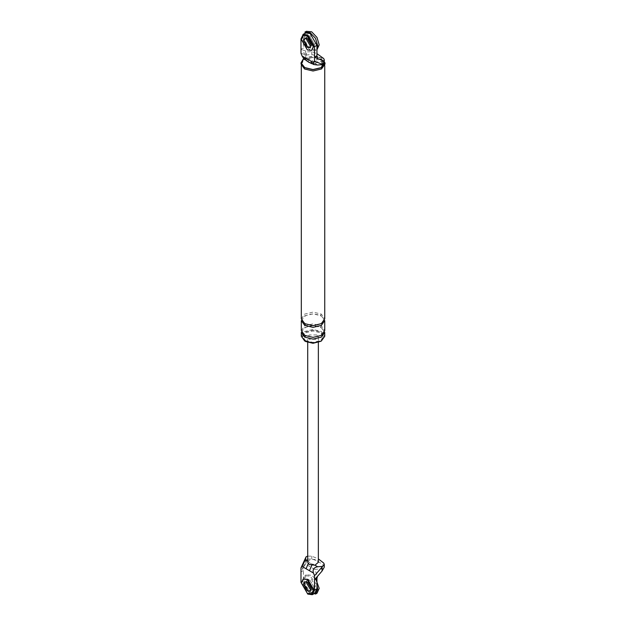 <?xml version="1.0" encoding="UTF-8"?>
<svg xmlns="http://www.w3.org/2000/svg" width="626" height="626" viewBox="0 0 626 626"><rect width="100%" height="100%" fill="white"/><g stroke="black" fill="none" stroke-linecap="round" stroke-linejoin="round"><path stroke-width="0.47" stroke-dasharray="3.13 2.35" d="M311.787 565.333L313.211 564.19L314.98 565.208M324.26 567.179L323.728 565.849C320.974 562.844 316.991 560.544 311.795 558.955L306.873 559.167L305.652 564.175L314.69 569.394L317.515 576.233M314.69 569.394L323.36 568.69M306.873 559.167L302.835 567.759L305.652 564.175M303.391 570.521L300.989 571.914L302.835 567.774L303.391 570.521L303.391 580.959L310.175 592.697L314.698 593.307M310.175 589.215L312.836 589.481L313.939 587.047L310.175 580.521L307.507 580.255L306.513 581.742L307.507 580.255L310.175 580.521L313.939 587.047L312.836 589.481L310.175 589.215M307.765 581.914L305.097 581.648L307.765 581.914L311.529 588.432L310.426 590.874L311.529 588.432L307.765 581.914M313.211 564.19C311.114 564.104 309.987 563.455 309.847 562.242L308.078 561.225C310.355 559.128 313.258 558.775 316.803 560.176L318.36 562.273M307.71 562.297L307.71 561.013M307.71 556.107L311.795 556.17L318.36 558.901M316.803 334.957L309.267 334.957L307.71 337.132L309.267 339.308L316.803 339.308L318.36 337.132L316.803 334.957M308.195 563.635L309.847 562.242M307.765 38.436L311.529 44.955L310.426 47.396L311.529 44.955L307.765 38.436L305.097 38.17L307.765 38.436M305.856 59.994L308.368 59.658C307.859 62.381 309.964 63.602 314.69 63.304L312.178 63.649M323.36 61.387L314.69 62.091L317.515 58.508M300.989 53.327L305.652 54.845L305.652 50.949L306.873 51.864L311.795 51.653L316.952 53.648M305.652 50.949L302.835 50.033L305.652 56.872L306.873 51.864M314.69 62.091L305.652 56.872M305.652 54.845L306.083 55.065L305.386 57.936L303.993 58.93M305.644 32.951L303.391 37.482L303.391 47.912L300.989 49.305L302.835 50.01L303.391 47.912M304.721 38.389L307.507 36.777L306.513 38.264L307.507 36.777L310.175 37.044L313.939 43.57L312.836 46.003L310.175 45.737L312.836 46.003L310.05 47.615M303.555 58.554L313.031 55.87L321.506 57.889L325.011 62.788M303.696 58.695L313.031 56.019L321.318 57.999M306.083 55.065L311.795 54.431C316.991 56.027 320.974 58.32 323.728 61.325L323.728 58.547M308.375 62.099L308.078 59.486C310.355 57.389 313.258 57.044 316.803 58.437C319.213 60.479 318.611 62.154 314.98 63.469L313.023 63.688M301.051 64.087L304.565 59.196L313.031 57.169L321.506 59.196L325.011 64.087M304.752 68.868L301.317 64.087L304.752 59.306L313.031 57.326L321.318 59.306L324.745 64.087L321.318 68.868L313.031 70.855L304.752 68.868M305.504 341.475L302.381 337.132L305.504 332.782L313.031 330.982L320.567 332.782L323.681 337.132L320.927 341.264M301.317 336.264L304.752 331.483L313.031 329.495L321.318 331.483L324.745 336.264M305.504 340.607L302.381 336.264L305.504 331.913L313.031 330.113L320.567 331.913L323.681 336.264L320.567 340.607L313.031 342.406L305.504 340.607M324.26 62.663L323.728 61.325M301.317 318.869L304.752 314.088L313.031 312.108L321.318 314.088L324.745 318.869M301.317 332.351L304.752 327.562L313.031 325.583L321.318 327.562L324.745 332.351M301.317 330.606L304.752 325.825L313.031 323.845L321.318 325.825L324.745 330.606M301.317 320.606L304.752 315.825L313.031 313.845L321.318 315.825L324.745 320.606M303.5 578.886L301.74 582.783L307.765 593.221L312.022 593.636M315.496 594.09L310.175 593.565L304.846 587.947L302.64 580.521L304.846 575.646L310.175 576.17L316.952 584.989M317.006 593.221L311.678 592.697L306.357 587.071L304.15 579.653L306.357 574.778L311.678 575.302L315.754 579.042M307.953 582.509L309.017 579.386L311.678 579.653L315.441 586.171L314.338 588.612L311.678 588.346M303.5 35.408L301.74 39.305L307.765 49.744L312.022 50.166M306.357 31.3L304.15 36.175L306.357 43.601L311.678 49.219L317.006 49.744L315.496 50.612L310.175 50.088L304.846 44.469L302.64 37.044L304.846 32.169M307.953 39.031L309.017 35.909L307.507 36.777L310.175 37.044L313.939 43.57L312.836 46.003L314.338 45.135L311.678 44.869M309.017 35.909L311.678 36.175L315.441 42.693L314.338 45.135M303.391 580.959L300.989 582.344M323.728 563.064L323.728 565.849M311.795 556.17L311.795 558.955M305.652 557.703L305.652 561.6M317.672 65.026L314.98 63.469M303.391 37.482L300.989 38.875M311.795 54.431L311.795 51.653M305.386 57.936L308.078 59.486M321.318 325.825C320.348 326.968 320.348 327.547 321.318 327.562L320.786 327.617C315.081 325.05 309.659 325.215 304.518 328.11C302.264 330.841 300.41 331.389 305.285 335.34L304.752 335.395M305.504 335.786L305.285 335.34C311.02 337.915 316.451 337.743 321.584 334.824C324.284 331.162 325.371 332.03 320.786 327.617M305.504 324.049L304.752 323.65M321.318 314.088C320.348 315.23 320.348 315.809 321.318 315.825L320.786 315.88C325.653 319.831 323.798 320.371 321.545 323.11C316.412 326.005 310.989 326.169 305.285 323.603C300.691 319.19 301.779 320.058 304.486 316.396C309.612 313.477 315.05 313.305 320.786 315.88M310.05 591.093L314.338 588.612M309.017 579.386L304.721 581.867M318.36 337.132L318.36 342.453M307.71 342.453L307.71 337.132M324.745 64.087L324.745 65.542M301.317 65.542L301.317 64.087M323.681 336.264L323.681 337.132M302.381 337.132L302.381 336.264M304.846 575.646L306.357 574.778"/><path stroke-width="0.94" d="M314.698 593.307L316.952 588.784L316.952 578.346L314.542 579.739L314.542 575.724L322.633 566.358L317.672 566.765C313.837 567.446 312.421 569.527 313.423 573.009L309.447 570.709L311.787 565.333M322.046 567.172L322.046 571.068L324.26 567.179M322.046 571.068L314.542 579.739L314.542 590.177L312.288 594.7L307.765 594.09L300.989 582.344L300.989 567.892L306.083 556.804L307.71 556.107M309.447 570.709L302.108 566.475L305.386 559.675L306.083 556.804M302.108 566.475L300.989 567.892M314.542 575.724L313.423 573.009M316.952 578.346L317.515 576.249M306.513 581.742L306.404 582.696L310.175 589.215L306.404 582.696L306.513 581.742M304.917 581.773L303.993 584.089L307.765 590.608L309.94 591.069L307.765 590.608L303.993 584.089L304.917 581.773M318.36 562.273L314.98 565.208L309.267 564.519L307.71 562.297M322.633 566.358L324.26 564.402L323.728 563.064L318.36 558.901M306.075 568.768L308.195 563.635M305.644 32.951L310.175 33.569L316.952 45.307L316.952 55.737L314.542 57.13L314.542 46.7L307.765 34.954L303.234 34.344L300.989 38.875L300.989 53.327L302.108 56.043L313.423 62.569L314.542 61.152L322.046 64.306L322.046 60.417L323.36 61.387L324.26 59.877L323.728 58.547L316.952 53.648M316.952 55.737L317.515 58.484L314.542 57.13L314.542 61.152M310.23 47.49L307.765 47.13L303.993 40.612L304.69 38.499M313.423 62.569L313.689 64.525L312.03 63.57L310.926 61.129M312.03 63.57C313.336 64.76 305.105 60.26 305.707 59.916L304.604 57.482M313.689 64.525L317.672 65.026L322.633 64.619L322.046 64.306M317.515 58.484L322.046 60.417M303.993 58.93L302.108 56.043M310.175 45.737L306.404 39.219L306.513 38.264L306.404 39.219L310.175 45.737M301.051 62.788L301.051 64.087L304.565 68.977L313.031 71.004L321.506 68.977L325.011 64.087L325.011 62.788L321.506 67.678L313.031 69.697L304.565 67.678L301.051 62.788L303.555 58.554M324.26 60.847L321.318 67.569L313.031 69.549L304.752 67.569L301.356 63.312L303.696 58.695M313.023 63.688L308.375 62.099M320.927 341.264L313.031 343.283L305.504 341.475M304.752 337.132L313.031 339.112L321.318 337.132L324.745 332.351L324.745 336.264L321.318 341.045L313.031 343.025L304.752 341.045L301.317 336.264L301.317 332.351L304.752 337.132L305.504 335.786M322.633 64.619L324.26 62.663M324.745 65.542L324.745 318.869L321.318 323.65L313.031 325.637L304.752 323.65L301.317 318.869L301.317 65.542M304.752 325.395L313.031 327.375L321.318 325.395L324.745 320.606L324.745 330.606L321.318 335.395L313.031 337.375L304.752 335.395L301.317 330.606L301.317 320.606L304.752 325.395L305.504 324.049M311.646 593.855L313.79 589.739L307.765 579.308L303.125 579.097L301.364 583.002L307.389 593.432L311.646 593.855L313.407 589.958L307.389 579.519L303.125 579.097M307.389 590.827L310.05 591.093L311.153 588.651L307.389 582.133L304.721 581.867L303.618 584.301L307.389 590.827M316.952 584.989L317.703 589.215L315.496 594.09L317.006 593.221L319.205 588.346L315.754 579.042M311.106 587.971L307.953 582.509M311.646 50.377L313.79 46.261L307.765 35.831L303.125 35.619L301.364 39.524L307.389 49.955L311.646 50.377L313.407 46.48L307.389 36.042L303.125 35.619M304.917 38.296L303.993 40.612L307.765 47.13L309.94 47.592M307.389 47.349L310.05 47.615L311.153 45.174L307.389 38.655L304.721 38.389L303.618 40.831L307.389 47.349M316.952 49.775L319.205 44.869L317.006 37.45L311.678 31.824L306.357 31.3L304.846 32.169L310.175 32.701L315.496 38.319L317.703 45.737L317.241 48.468M311.106 44.493L307.953 39.031M314.98 565.208L317.672 566.765M316.952 588.784L314.542 590.177M305.386 559.675L308.078 561.225M316.952 45.307L314.542 46.7M312.554 594.559L314.964 593.174M324.26 567.093L324.26 564.316M318.36 342.453L318.36 562.351M307.71 562.351L307.71 342.453M302.968 34.485L305.378 33.092M304.04 58.954L305.707 59.916M324.26 62.577L324.26 59.791"/></g></svg>
